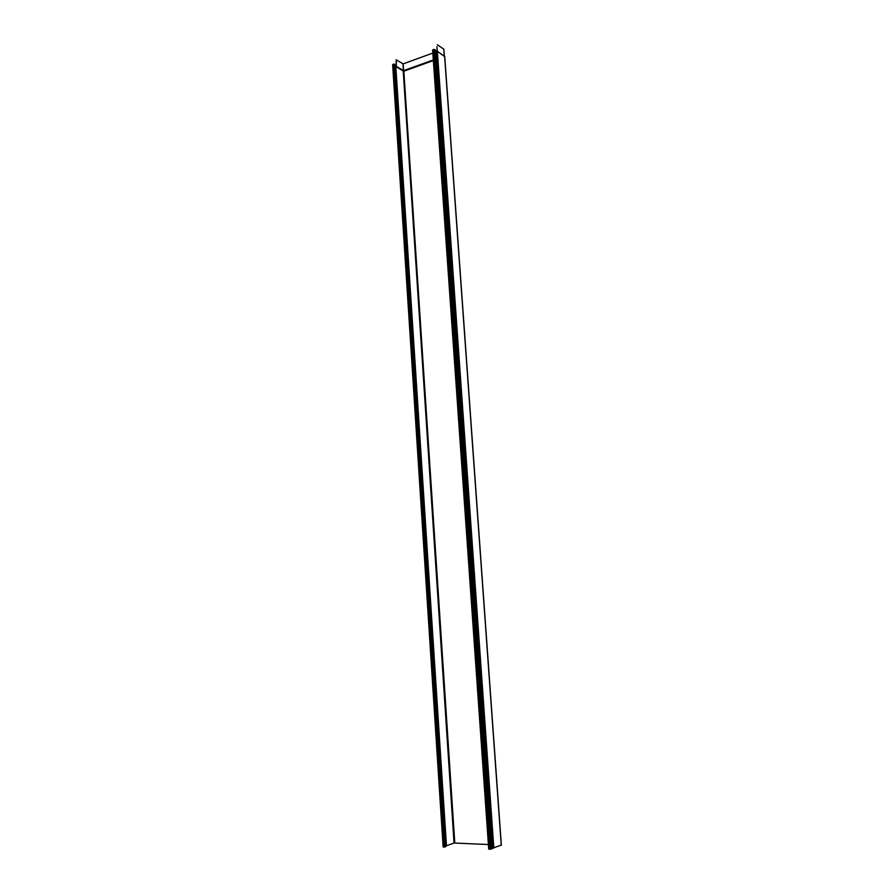 <?xml version="1.0" encoding="UTF-8"?>
<svg xmlns="http://www.w3.org/2000/svg" width="894" height="894" viewBox="0 0 894 894"><rect width="100%" height="100%" fill="white"/><g stroke="black" fill="none" stroke-linecap="round" stroke-linejoin="round"><path stroke-width="1.34" d="M501.255 845.098L491.991 848.406M491.923 848.73L488.929 849.065M395.953 66.815L396.321 65.597L396.176 66.726L403.228 71.006L454.04 843.031L488.403 844.528M454.04 843.031L446.452 845.758M445.424 846.394L446.475 846.048L395.785 65.877L394.779 65.329M445.413 846.897L394.723 64.502L393.807 64.066L444.474 847.054L445.413 846.897L394.667 64.212M443.402 846.998L392.868 64.413L443.402 846.998L444.474 847.054M396.176 65.653L396.176 59.82L403.149 63.876L432.83 53.059M435.68 50.992L437.255 51.416L436.998 46.577L437.144 50.522M437.568 51.506L437.3 50.466M443.77 49.159L437.3 44.7M396.321 65.597L396.321 59.775M435.546 50.299L434.64 49.438L432.819 50.198M392.868 64.413L393.807 64.066M403.753 71.028L433.344 60.367L403.753 71.028M454.789 842.953L403.831 71.207L433.366 60.569M433.322 59.932L403.596 70.648L403.149 63.876M444.251 55.875L443.759 49.014M402.971 63.865L403.417 70.637L396.366 66.346M444.631 56.557L437.747 51.651M501.266 845.243L444.609 56.233L437.758 51.729M432.875 49.773L489.04 849.244M433.858 49.416L490.169 849.3M434.64 49.438L491.018 849.199M435.523 50.03L491.935 848.853M436.73 51.126L493.153 848.227M437.378 51.472L493.834 848.115M443.815 49.081L444.296 55.909M501.366 845.165L444.72 56.389L437.658 51.539M432.618 50.019L488.727 849.166M435.613 50.153L492.024 848.786M392.634 64.636L443.122 846.931"/></g></svg>

